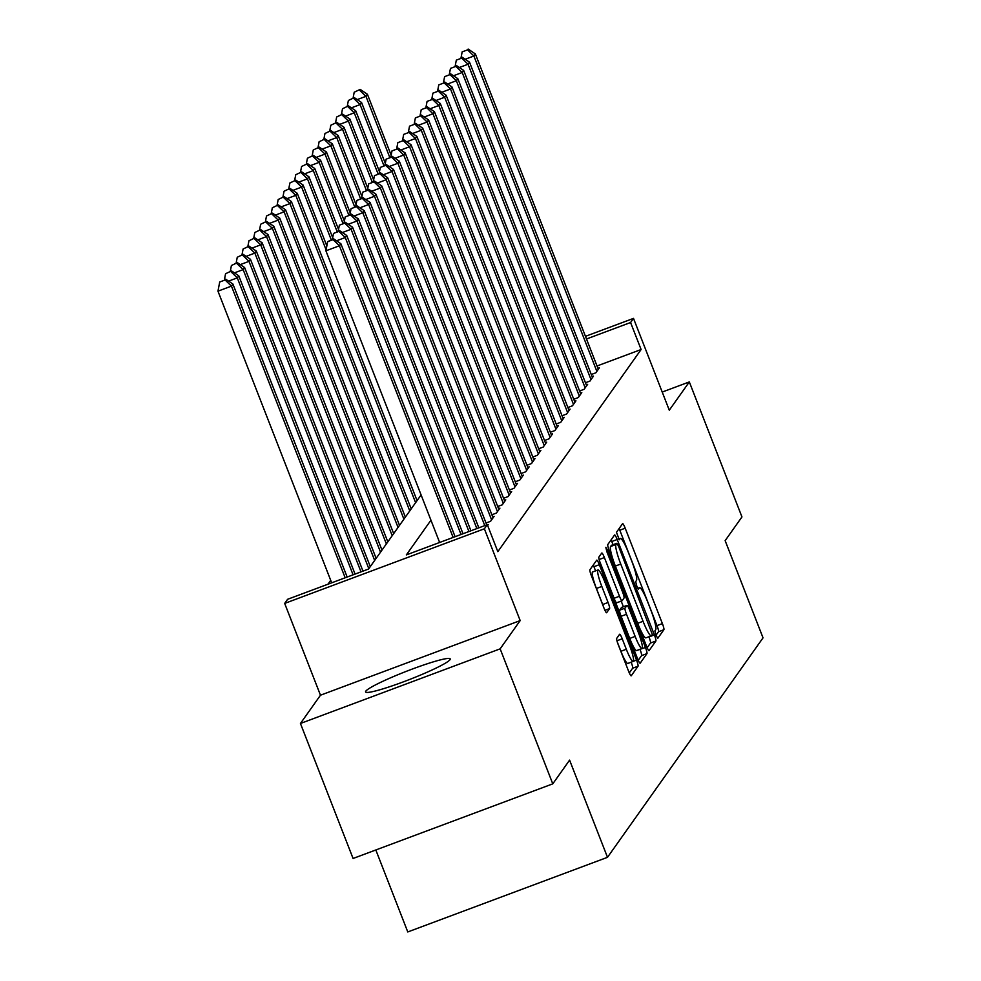 <?xml version="1.0" encoding="UTF-8"?>
<svg xmlns="http://www.w3.org/2000/svg" width="981" height="981" viewBox="0 0 981 981"><rect width="100%" height="100%" fill="white"/><g stroke="black" fill="none" stroke-linecap="round" stroke-linejoin="round"><path stroke-width="1.47" d="M655.946 635.185L657.748 638.361L663.892 629.716A5.714 0.822 69.5 0 0 662.396 623.609L625.204 528.207A5.714 0.822 69.5 0 0 622.628 523.658A5.714 0.822 69.5 0 0 622.555 523.707L616.46 532.315L619.305 539.771L620.139 538.618A18.296 2.636 69.5 0 1 620.348 538.446A18.296 2.636 69.5 0 1 628.588 552.99L631.69 560.948A18.296 2.636 69.5 0 1 636.473 580.494L635.676 581.61L636.718 585.89L638.521 589.066L639.354 587.913A18.296 2.636 69.5 0 1 639.575 587.742A18.296 2.636 69.5 0 1 647.816 602.285L650.906 610.231A18.296 2.636 69.5 0 1 655.688 629.79L654.891 630.906L655.946 635.185M449.997 659.71A45.42 4.39 -21.3 0 0 450.218 658.938A45.42 4.39 -21.3 0 0 409.384 670.158A45.42 4.39 -21.3 0 0 365.79 691.164A45.42 4.39 -21.3 0 0 365.582 691.936A45.42 4.39 -21.3 0 0 406.404 680.716A45.42 4.39 -21.3 0 0 449.997 659.71M616.693 638.398A5.714 0.822 69.5 0 0 618.177 644.505L628.613 671.274A5.714 0.822 69.5 0 0 631.188 675.811A5.714 0.822 69.5 0 0 631.261 675.762L638.03 666.209A5.714 0.822 69.5 0 0 636.534 660.09L599.342 564.688A5.714 0.822 69.5 0 0 596.767 560.139A5.714 0.822 69.5 0 0 596.706 560.2L589.924 569.753A5.714 0.822 69.5 0 0 591.42 575.859L604.026 608.195A5.714 0.822 69.5 0 0 606.601 612.745A5.714 0.822 69.5 0 0 606.663 612.684L609.569 608.6A5.714 0.822 69.5 0 0 608.073 602.481L601.819 586.454A15.291 2.207 69.5 0 1 598.005 569.961A15.291 2.207 69.5 0 1 604.897 582.125L629.385 644.934A15.291 2.207 69.5 0 1 633.199 661.415A15.291 2.207 69.5 0 1 626.307 649.263L622.224 638.79A5.714 0.822 69.5 0 0 619.649 634.253A5.714 0.822 69.5 0 0 619.587 634.302L616.693 638.398M552.781 783.844L353.074 858.473L300.444 723.475L500.151 648.846L552.781 783.844L569.593 760.128L607.497 857.32L763.034 637.846L725.143 540.654L741.955 516.926L689.324 381.928L669.287 410.193L633.505 318.384L630.575 322.516L641.108 349.518L497.833 551.665L487.312 524.663L484.381 528.796L284.674 603.413L287.605 599.293L368.562 569.041L421.082 494.927M500.151 648.846L520.175 620.593L484.381 528.796M646.467 646.087A5.714 0.822 69.5 0 0 649.042 650.624A5.714 0.822 69.5 0 0 649.103 650.575L655.884 641.022A5.714 0.822 69.5 0 0 654.388 634.903L617.196 539.501A5.714 0.822 69.5 0 0 614.621 534.952A5.714 0.822 69.5 0 0 614.547 535.013L607.779 544.565A5.714 0.822 69.5 0 0 609.275 550.672L646.467 646.087M646.957 653.616L640.188 663.168A5.714 0.822 69.5 0 1 640.115 663.217A5.714 0.822 69.5 0 1 637.54 658.68L600.347 563.266A5.714 0.822 69.5 0 1 598.851 557.159L601.745 553.076A5.714 0.822 69.5 0 1 601.819 553.014A5.714 0.822 69.5 0 1 604.394 557.564L619.477 596.252A5.714 0.822 69.5 0 0 622.052 600.801A5.714 0.822 69.5 0 0 622.113 600.74L624.039 598.03A5.714 0.822 69.5 0 0 622.543 591.923L606.847 551.641L605.841 547.324L607.644 550.5L645.461 647.497A5.714 0.822 69.5 0 1 646.957 653.616L641.562 655.627L638.226 660.323M689.324 381.928L662.224 392.057M591.285 374.497L595.835 372.805L599.342 367.85L597.956 368.365M585.436 382.749L589.986 381.057L593.493 376.103L592.107 376.618M579.587 391.002L584.136 389.298L587.644 384.356L586.258 384.871M573.738 399.255L578.287 397.55L581.794 392.608L580.409 393.123M567.889 407.507L572.438 405.803L575.945 400.849L574.559 401.376M562.039 415.76L566.589 414.056L570.096 409.102L568.722 409.617M556.19 424.013L560.74 422.308L564.259 417.354L562.873 417.869M550.353 432.253L554.903 430.561L558.41 425.607L557.024 426.122M544.504 440.506L549.053 438.814L552.561 433.86L551.175 434.375M538.655 448.758L543.204 447.066L546.711 442.112L545.326 442.627M532.806 457.011L537.355 455.307L540.862 450.365L539.476 450.88M526.956 465.264L531.506 463.559L535.013 458.618L533.627 459.133M521.107 473.516L525.657 471.812L529.164 466.858L527.778 467.385M515.258 481.769L519.807 480.065L523.327 475.111L521.941 475.626M509.421 490.022L513.97 488.317L517.478 483.363L516.092 483.878M503.572 498.262L508.121 496.57L511.628 491.616L510.243 492.131M497.723 506.515L502.272 504.823L505.779 499.869L504.393 500.384M491.873 514.767L496.423 513.063L499.93 508.121L498.544 508.636M486.024 523.02L490.574 521.316L494.081 516.374L492.695 516.889M487.631 525.485L488.231 524.627L487.41 524.933M641.108 349.518L597.024 365.987M330.707 580.323L327.948 584.21M375.821 849.975L407.777 931.95L607.497 857.32M520.175 620.593L320.468 695.21L300.444 723.475M320.468 695.21L284.674 603.413M430.941 520.212L406.342 554.915L487.312 524.663M630.575 322.516L586.503 338.985M585.473 336.336L633.505 318.384M655.982 635.283L658.496 631.739A5.714 0.822 69.5 0 0 657 625.62L619.796 530.218A5.714 0.822 69.5 0 0 619.109 528.575M613.039 544.713L611.788 541.512A5.714 0.822 69.5 0 0 611.102 539.869M647.153 647.73L650.489 643.033A5.714 0.822 69.5 0 0 648.993 636.927L648.919 636.73M652.353 634.486L618.655 546.466L616.853 543.278L615.982 544.492A18.296 2.636 69.5 0 0 620.752 564.05L643.07 621.292A18.296 2.636 69.5 0 0 651.31 635.835A18.296 2.636 69.5 0 0 651.519 635.663L652.353 634.486M611.519 545.301L616.816 543.315M651.31 635.835L645.915 637.846A18.296 2.636 69.5 0 1 637.675 623.303L615.357 566.062A18.296 2.636 69.5 0 1 610.587 546.515L611.421 545.338M599.501 560.874L614.081 598.275A5.714 0.822 69.5 0 0 616.657 602.812A5.714 0.822 69.5 0 0 616.718 602.763L621.966 600.801M621.194 601.12L623.389 606.749M639.992 649.312L645.461 647.497M635.136 636.399A15.291 2.207 69.5 0 0 642.015 648.564A15.291 2.207 69.5 0 0 638.202 632.071L629.569 609.937A5.714 0.822 69.5 0 0 626.994 605.4A5.714 0.822 69.5 0 0 626.933 605.449L625.007 608.159A5.714 0.822 69.5 0 0 626.503 614.278L635.136 636.399L629.728 638.423A15.291 2.207 69.5 0 0 636.62 650.575L642.015 648.564M621.684 607.411A5.714 0.822 69.5 0 0 621.598 607.411A5.714 0.822 69.5 0 0 621.537 607.472L626.933 605.449M629.728 638.423L621.108 616.289A5.714 0.822 69.5 0 1 619.612 610.182L621.537 607.472M641.562 655.627A5.714 0.822 69.5 0 0 640.066 649.52M633.199 661.415L627.803 663.438A15.291 2.207 69.5 0 1 620.912 651.274L617.343 642.114M598.005 569.961L592.61 571.984A15.291 2.207 69.5 0 0 596.423 588.465L601.819 586.454M603.511 606.896A5.714 0.822 69.5 0 0 602.677 604.504L596.423 588.465M595.565 570.868L593.946 566.699A5.714 0.822 69.5 0 0 593.26 565.056M629.299 672.917L632.635 668.22A5.714 0.822 69.5 0 0 631.163 662.175M391.161 155.194L367.409 94.274L365.95 96.334L389.69 157.218M360.186 89.394L354.202 92.226L360.186 89.394L367.409 94.274M359.61 90.215L365.95 96.334L357.231 99.596M353.086 98.112L354.202 92.226M596.853 371.358L473.897 56.003L475.368 53.943L598.312 369.297M467.557 49.872L462.161 51.895L467.557 49.872L473.897 56.003L465.19 59.252M462.161 51.895L461.033 57.769M475.368 53.943L468.145 49.05M385.325 163.447L361.572 102.527L360.101 104.587L383.841 165.47M354.337 97.634L348.365 100.479L354.337 97.634L361.572 102.527M353.761 98.468L360.101 104.587L351.382 107.849M347.237 106.365L348.365 100.479M379.475 171.7L355.723 110.779L354.251 112.84L377.992 173.723M348.5 105.887L342.516 108.732L348.5 105.887L355.723 110.779M347.912 106.721L354.251 112.84L345.545 116.101M341.388 114.605L342.516 108.732M373.626 179.952L349.874 119.032L348.414 121.092L372.142 181.976M342.651 114.139L336.667 116.984L342.651 114.139L349.874 119.032M342.062 114.961L348.414 121.092L339.696 124.354M335.539 122.858L336.667 116.984M367.777 188.205L344.024 127.285L342.565 129.345L366.293 190.228M336.802 122.392L330.818 125.237L336.802 122.392L344.024 127.285M336.213 123.214L342.565 129.345L333.847 132.594M329.69 131.111L330.818 125.237M591.003 379.61L468.06 64.255L469.519 62.195L592.463 377.55M461.708 58.124L456.312 60.148L461.708 58.124L468.06 64.255L459.341 67.505M456.312 60.148L455.184 66.021M469.519 62.195L462.296 57.303M585.154 387.863L462.21 72.508L463.67 70.436L586.626 385.791M455.858 66.377L450.463 68.4L455.858 66.377L462.21 72.508L453.492 75.758M450.463 68.4L449.335 74.274M463.67 70.436L456.447 65.555M579.317 396.116L456.361 80.749L457.82 78.688L580.777 394.043M450.009 74.63L444.614 76.641L450.009 74.63L456.361 80.749L447.643 84.01M444.614 76.641L443.486 82.527M457.82 78.688L450.598 73.808M573.468 404.356L450.512 89.001L451.971 86.941L574.927 402.296M444.16 82.882L438.765 84.893L444.16 82.882L450.512 89.001L441.793 92.263M438.765 84.893L437.649 90.779M451.971 86.941L444.749 82.048M361.928 196.458L338.175 135.537L336.716 137.598L360.456 198.481M330.953 130.645L324.969 133.49L330.953 130.645L338.175 135.537M330.364 131.466L336.716 137.598L327.997 140.847M323.84 139.363L324.969 133.49M567.619 412.609L444.663 97.254L446.122 95.194L569.078 410.549M438.323 91.135L432.915 93.146L438.323 91.135L444.663 97.254L435.944 100.516M432.915 93.146L431.799 99.032M446.122 95.194L438.899 90.301M356.078 204.71L332.326 143.778L330.867 145.85L354.607 206.733M325.103 138.897L319.119 141.742L325.103 138.897L332.326 143.778M324.515 139.719L330.867 145.85L322.148 149.1M318.003 147.616L319.119 141.742M561.77 420.861L438.814 105.507L440.273 103.446L563.229 418.801M432.474 99.388L427.078 101.399L432.474 99.388L438.814 105.507L430.095 108.768M427.078 101.399L425.95 107.272M440.273 103.446L433.05 98.554M350.229 212.951L326.477 152.03L325.018 154.091L348.758 214.986M319.254 147.15L313.27 149.983L319.254 147.15L326.477 152.03M318.678 147.972L325.018 154.091L316.299 157.352M312.154 155.869L313.27 149.983M555.92 429.114L432.964 113.759L434.436 111.699L557.38 427.054M426.625 107.628L421.229 109.651L426.625 107.628L432.964 113.759L424.258 117.021M421.229 109.651L420.101 115.525M434.436 111.699L427.213 106.806M344.38 221.203L320.628 160.283L319.168 162.343L342.909 223.227M313.405 155.39L307.421 158.235L313.405 155.39L320.628 160.283M312.829 156.224L319.168 162.343L310.45 165.605M306.305 164.121L307.421 158.235M550.071 437.367L427.127 122.012L428.587 119.952L551.53 435.306M420.775 115.881L415.38 117.904L420.775 115.881L427.127 122.012L418.409 125.261M415.38 117.904L414.252 123.778M428.587 119.952L421.364 115.059M338.543 229.456L314.791 168.536L313.319 170.596L337.059 231.479M307.556 163.643L301.584 166.488L307.556 163.643L314.791 168.536M306.979 164.477L313.319 170.596L304.601 173.858M300.456 172.374L301.584 166.488M544.222 445.619L421.278 130.265L422.737 128.192L545.694 443.559M414.926 124.133L409.531 126.157L414.926 124.133L421.278 130.265L412.56 133.514M409.531 126.157L408.403 132.03M422.737 128.192L415.515 123.312M332.694 237.709L308.941 176.788L307.47 178.849L331.21 239.732M301.719 171.896L295.735 174.741L301.719 171.896L308.941 176.788M301.13 172.73L307.47 178.849L298.764 182.11M294.607 180.614L295.735 174.741M538.373 453.872L415.429 138.517L416.888 136.445L539.844 451.8M409.077 132.386L403.682 134.397L409.077 132.386L415.429 138.517L406.71 141.767M403.682 134.397L402.553 140.283M416.888 136.445L409.666 131.564M326.845 245.961L303.092 185.041L301.633 187.101L326.097 249.861M295.87 180.148L289.886 182.993L295.87 180.148L303.092 185.041M295.281 180.97L301.633 187.101L292.914 190.363M288.757 188.867L289.886 182.993M532.536 462.125L409.58 146.758L411.039 144.698L533.995 460.052M403.228 140.639L397.832 142.65L403.228 140.639L409.58 146.758L400.861 150.019M397.832 142.65L396.716 148.536M411.039 144.698L403.816 139.817M417.06 500.604L297.243 193.294L295.784 195.354L415.601 502.677M290.02 188.401L284.036 191.246L290.02 188.401L297.243 193.294M289.432 189.223L295.784 195.354L287.065 198.603M282.908 197.12L284.036 191.246M526.687 470.365L403.731 155.01L405.19 152.95L528.146 468.305M397.391 148.891L391.983 150.902L397.391 148.891L403.731 155.01L395.012 158.272M391.983 150.902L390.867 156.788M405.19 152.95L397.967 148.057M520.837 478.618L397.881 163.263L399.341 161.203L522.297 476.558M391.542 157.144L386.134 159.155L391.542 157.144L397.881 163.263L389.163 166.525M386.134 159.155L385.018 165.041M399.341 161.203L392.118 156.31M514.988 486.87L392.032 171.516L393.504 169.455L516.447 484.81M385.692 165.384L380.297 167.408L385.692 165.384L392.032 171.516L383.313 174.777M380.297 167.408L379.169 173.281M393.504 169.455L386.269 164.563M411.211 508.857L291.394 201.534L289.935 203.607L409.751 510.917M284.171 196.654L278.187 199.499L284.171 196.654L291.394 201.534M283.583 197.475L289.935 203.607L281.216 206.856M277.059 205.372L278.187 199.499M405.361 517.11L285.545 209.787L284.085 211.859L403.902 519.17M278.322 204.906L272.338 207.739L278.322 204.906L285.545 209.787M277.733 205.728L284.085 211.859L275.367 215.109M271.222 213.625L272.338 207.739M399.512 525.362L279.695 218.04L278.236 220.1L398.053 527.422M272.473 213.159L266.489 215.992L272.473 213.159L279.695 218.04M271.896 213.981L278.236 220.1L269.517 223.361M265.373 221.878L266.489 215.992M509.139 495.123L386.183 179.768L387.654 177.708L510.598 493.063M379.843 173.637L374.448 175.66L379.843 173.637L386.183 179.768L377.477 183.03M374.448 175.66L373.32 181.534M387.654 177.708L380.432 172.815M393.675 533.615L273.846 226.292L272.387 228.352L392.204 535.675M266.624 221.399L260.652 224.244L266.624 221.399L273.846 226.292M266.047 222.233L272.387 228.352L263.668 231.614M259.524 230.13L260.652 224.244M503.29 503.376L380.346 188.021L381.805 185.961L504.749 501.316M373.994 181.89L368.598 183.913L373.994 181.89L380.346 188.021L371.627 191.27M368.598 183.913L367.47 189.787M381.805 185.961L374.583 181.068M387.826 541.868L268.009 234.545L266.538 236.605L386.367 543.928M260.787 229.652L254.802 232.497L260.787 229.652L268.009 234.545M260.198 230.486L266.538 236.605L257.831 239.867M253.674 238.383L254.802 232.497M497.441 511.628L374.497 196.274L375.956 194.201L498.912 509.568M368.145 190.142L362.749 192.166L368.145 190.142L374.497 196.274L365.778 199.523M362.749 192.166L361.621 198.039M375.956 194.201L368.733 189.321M381.977 550.12L262.16 242.798L260.701 244.858L380.518 552.18M254.937 237.905L248.953 240.75L254.937 237.905L262.16 242.798M254.349 238.726L260.701 244.858L251.982 248.119M247.825 246.623L248.953 240.75M491.604 519.881L368.648 204.526L370.107 202.454L493.063 517.809M362.296 198.395L356.9 200.406L362.296 198.395L368.648 204.526L359.929 207.776M356.9 200.406L355.772 206.292M370.107 202.454L362.884 197.573M376.128 558.361L256.311 251.05L254.852 253.11L374.668 560.433M249.088 246.157L243.104 249.002L249.088 246.157L256.311 251.05M248.5 246.979L254.852 253.11L246.133 256.372M241.976 254.876L243.104 249.002M484.773 525.62L362.798 212.767L364.258 210.707L486.748 524.872M356.446 206.648L351.051 208.659L356.446 206.648L362.798 212.767L354.08 216.028M351.051 208.659L349.935 214.545M364.258 210.707L357.035 205.826M370.278 566.613L250.462 259.303L249.002 261.363L368.819 568.673M243.239 254.41L237.255 257.255L243.239 254.41L250.462 259.303M242.65 255.232L249.002 261.363L240.284 264.612M236.127 263.129L237.255 257.255M476.864 528.575L356.949 221.019L358.408 218.959L478.838 527.827M350.609 214.9L345.202 216.911L350.609 214.9L356.949 221.019L348.23 224.281M345.202 216.911L344.086 222.797M358.408 218.959L351.186 214.066M362.97 571.126L244.612 267.543L243.153 269.616L360.996 571.862M237.39 262.663L231.406 265.508L237.39 262.663L244.612 267.543M236.801 263.484L243.153 269.616L234.434 272.865M230.29 271.381L231.406 265.508M468.943 531.53L351.1 229.272L352.559 227.212L470.929 530.795M344.76 223.153L339.365 225.164L344.76 223.153L351.1 229.272L342.381 232.534M339.365 225.164L338.237 231.05M352.559 227.212L345.337 222.319M355.061 574.081L238.763 275.796L237.304 277.868L353.086 574.817M231.541 270.915L225.556 273.748L231.541 270.915L238.763 275.796M230.952 271.737L237.304 277.868L228.585 281.118M224.441 279.634L225.556 273.748M461.033 534.486L345.251 237.525L346.722 235.465L463.007 533.75M338.911 231.393L333.515 233.417L338.911 231.393L345.251 237.525L336.544 240.786M333.515 233.417L332.387 239.29M346.722 235.465L339.487 230.572M347.151 577.036L232.914 284.049L231.455 286.109L217.966 291.161L331.676 582.824M225.115 279.99L219.707 282.001L225.115 279.99L231.455 286.109L345.177 577.784M225.691 279.168L232.914 284.049M217.966 291.161L219.707 282.001M453.124 537.441L339.401 245.777L340.873 243.717L455.098 536.705M439.635 542.481L325.913 250.817L339.401 245.777L333.062 239.646L333.65 238.824L327.666 241.669L333.062 239.646M327.666 241.669L325.913 250.817M340.873 243.717L333.65 238.824M637.932 588.453L639.354 587.913M618.704 539.158L620.139 538.618M619.796 530.218L625.204 528.207M657 625.62L662.396 623.609M658.496 631.739L663.892 629.716M611.788 541.512L617.196 539.501M648.993 636.927L654.388 634.903M650.489 643.033L655.884 641.022M610.587 546.515L615.982 544.492M615.357 566.062L620.752 564.05M637.675 623.303L643.07 621.292M599.109 559.538L604.394 557.564M614.081 598.275L619.477 596.252M606.565 550.905L607.644 550.5M619.612 610.182L625.007 608.159M621.108 616.289L626.503 614.278M616.951 640.765L622.224 638.79M620.912 651.274L626.307 649.263M602.677 604.504L608.073 602.481M604.934 610.329L609.569 608.6M593.946 566.699L599.342 564.688M633.37 661.28L636.534 660.09M632.635 668.22L638.03 666.209M637.883 588.379L639.575 587.742M618.668 539.084L620.348 538.446M611.457 545.301L616.853 543.278M616.657 602.812L622.052 600.801M621.598 607.411L626.994 605.4"/></g></svg>
